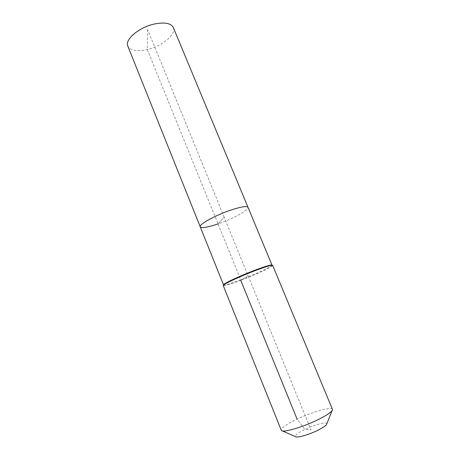 <?xml version="1.0" encoding="UTF-8"?>
<svg xmlns="http://www.w3.org/2000/svg" width="460" height="460" viewBox="0 0 460 460"><rect width="100%" height="100%" fill="white"/><g stroke="black" fill="none" stroke-linecap="round" stroke-linejoin="round"><path stroke-width="0.34" stroke-dasharray="2.3 1.72" d="M173.316 27.531C176.542 34.339 162.046 46.253 147.286 49.553C136.913 51.802 130.421 50.652 127.811 46.103M272.032 265.167C272.446 266.328 255.334 274.258 240.706 279.789L218.028 223.899C232.852 218.874 249.458 209.835 248.015 207.345C249.458 209.835 232.852 218.874 218.028 223.899C207.621 227.395 201.693 228.378 200.249 226.843M272.676 265.397C273.516 266.415 255.869 274.608 240.758 280.324L240.706 279.789C230.523 283.624 224.808 285.349 223.548 284.953M247.992 275.551L240.758 280.324C230.149 284.326 224.313 286.074 223.244 285.568M332.476 409.291C331.671 406.347 312.19 411.907 297.085 419.158C286.488 424.275 281.192 427.961 281.198 430.221M326.796 423.821C327.158 421.377 314.605 424.649 304.859 429.421C297.936 432.848 294.791 435.252 295.418 436.626M147.562 29.463L147.286 49.553L218.028 223.899L224.198 217.246L147.562 29.463M218.028 223.899L224.198 217.246L310.989 429.933L304.859 429.421L297.085 419.158M282.405 430.922L281.353 430.462M332.103 410.642L332.534 409.572"/><path stroke-width="0.69" d="M218.028 223.899C207.621 227.395 201.693 228.378 200.249 226.843L127.811 46.103C124.487 39.675 139.035 27.249 154.416 24.006C164.68 21.994 170.982 23.167 173.316 27.531L248.015 207.345C246.836 205.815 241.109 206.73 230.822 210.099C241.109 206.73 246.836 205.815 248.015 207.345L272.032 265.167M200.249 226.843C198.547 224.583 215.361 215.257 230.822 210.099C215.361 215.257 198.547 224.583 200.249 226.843L223.525 284.918L223.738 284.504C225.181 282.75 241.483 275.27 255.432 270.026C264.172 266.754 269.554 265.069 271.578 264.983L272.021 265.127M223.244 285.568L223.462 285.154C224.923 283.383 241.558 275.758 255.783 270.411C264.695 267.064 270.181 265.345 272.228 265.253L272.676 265.397L332.534 409.572C332.178 411.729 327.077 415.225 317.239 420.06C302.059 427.432 282.739 432.923 281.353 430.462L223.244 285.568M282.405 430.922L295.418 436.626C296.539 438.207 308.292 434.964 317.423 430.468C323.38 427.507 326.502 425.287 326.796 423.821L332.103 410.642M297.085 419.158L240.758 280.324M223.738 284.504L223.462 285.154M271.578 264.983L272.228 265.253"/></g></svg>
